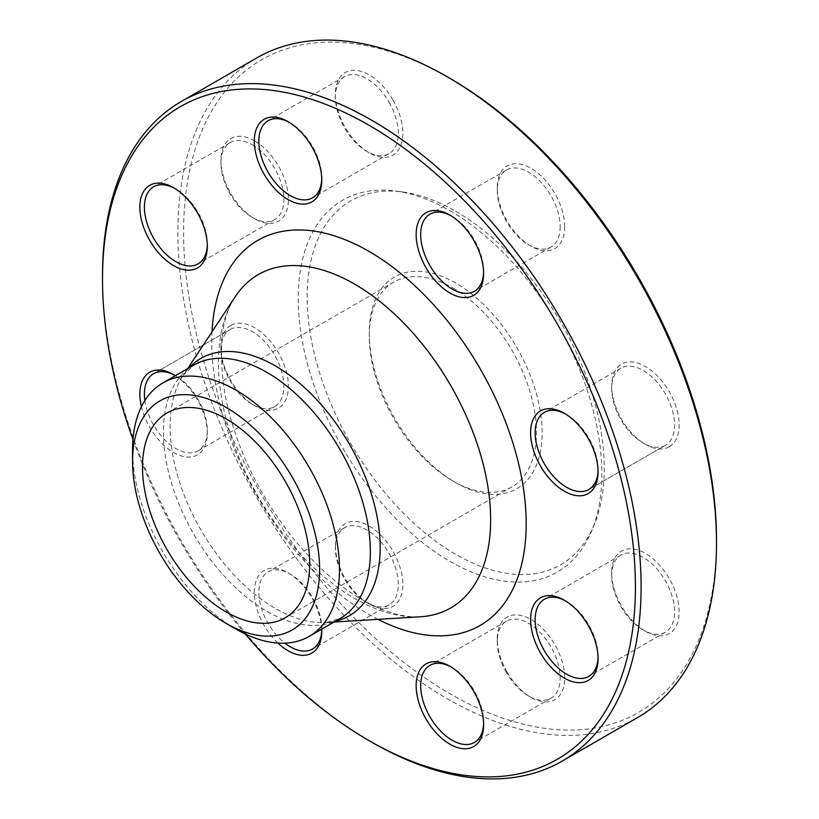 <?xml version="1.0" encoding="UTF-8"?>
<svg xmlns="http://www.w3.org/2000/svg" width="819" height="819" viewBox="0 0 819 819"><rect width="100%" height="100%" fill="white"/><g stroke="black" fill="none" stroke-linecap="round" stroke-linejoin="round"><path stroke-width="0.61" stroke-dasharray="4.09 3.07" d="M371.795 742.219A380.835 219.881 60 0 1 102.508 275.788M256.787 57.914A380.835 219.881 -120 0 0 198.403 363.093A380.835 219.881 -120 0 0 447.205 698.689A380.835 219.881 -120 0 0 637.622 717.546M452.866 287.93A118.223 68.253 60 0 1 530.098 392.106A118.223 68.253 60 0 1 511.977 486.844A118.223 68.253 60 0 1 452.866 480.988L452.866 480.988A118.223 68.253 60 0 1 369.277 336.199A118.223 68.253 60 0 1 393.765 282.074A118.223 68.253 60 0 1 452.866 287.93M455.702 482.626A122.226 70.567 -120 0 0 542.137 432.719A122.226 70.567 -120 0 0 455.702 283.026A122.226 70.567 -120 0 0 369.277 332.923A122.226 70.567 -120 0 0 455.702 482.626L452.866 480.988L455.702 482.626M455.702 211.302A210.063 121.284 60 0 1 594.461 524.14A210.063 121.284 60 0 1 350.675 443.468A210.063 121.284 60 0 1 402.702 191.994A210.063 121.284 60 0 1 455.702 211.302M450.041 210.8A214.691 123.956 60 0 1 591.85 530.528A214.691 123.956 60 0 1 342.69 448.075A214.691 123.956 60 0 1 395.864 191.062A214.691 123.956 60 0 1 450.041 210.8M669.256 446.764A47.707 27.539 -120 0 0 658.312 376.914A47.707 27.539 -120 0 0 611.67 385.974A47.707 27.539 -120 0 0 645.403 444.4A47.707 27.539 -120 0 0 669.256 446.764M564.69 226.699A47.707 27.539 -120 0 0 530.958 168.274A47.707 27.539 -120 0 0 497.225 187.746A47.707 27.539 -120 0 0 530.958 246.171A47.707 27.539 -120 0 0 564.69 226.699M392.966 100.01A47.707 27.539 -120 0 0 356.204 70.342A47.707 27.539 -120 0 0 335.38 94.308A47.707 27.539 -120 0 0 369.113 152.733A47.707 27.539 -120 0 0 400.276 146.683A47.707 27.539 -120 0 0 392.966 100.01M254.668 140.909A47.707 27.539 -120 0 0 220.935 160.381A47.707 27.539 -120 0 0 254.668 218.806A47.707 27.539 -120 0 0 288.401 199.334A47.707 27.539 -120 0 0 254.668 140.909M230.815 325.43A47.707 27.539 -120 0 0 220.935 347.266A47.707 27.539 -120 0 0 254.668 405.692A47.707 27.539 -120 0 0 285.831 369.83A47.707 27.539 -120 0 0 230.815 325.43M335.38 545.495A47.707 27.539 -120 0 0 369.113 603.92A47.707 27.539 -120 0 0 402.846 584.449A47.707 27.539 -120 0 0 369.113 526.023A47.707 27.539 -120 0 0 335.38 545.495L335.38 548.116A44.502 25.696 60 0 1 344.594 527.743A44.502 25.696 60 0 1 389.097 553.429A44.502 25.696 60 0 1 389.097 604.811A44.502 25.696 60 0 1 366.84 602.61A44.502 25.696 60 0 1 335.38 548.116M507.104 672.184A47.707 27.539 -120 0 0 530.958 697.368A47.707 27.539 -120 0 0 564.69 677.886A47.707 27.539 -120 0 0 530.958 619.461A47.707 27.539 -120 0 0 497.225 638.943A47.707 27.539 -120 0 0 507.104 672.184M645.403 631.285A47.707 27.539 -120 0 0 679.135 611.813A47.707 27.539 -120 0 0 645.403 553.388A47.707 27.539 -120 0 0 611.67 572.86A47.707 27.539 -120 0 0 645.403 631.285L643.14 629.975A44.502 25.696 60 0 1 611.67 575.481A44.502 25.696 60 0 1 620.894 555.108A44.502 25.696 60 0 1 665.386 580.804A44.502 25.696 60 0 1 665.386 632.186A44.502 25.696 60 0 1 643.14 629.975L645.403 631.285M716.492 539.936A376.832 217.567 60 0 1 450.041 693.775A376.832 217.567 60 0 1 183.579 232.258A376.832 217.567 60 0 1 450.041 78.419M175.399 375.696A47.707 27.539 60 0 1 207.33 433.026A47.707 27.539 60 0 1 197.451 454.862A47.707 27.539 60 0 1 141.421 406.674M277.907 643.079A47.707 27.539 60 0 1 254.699 586.609A47.707 27.539 60 0 1 288.042 572.829A47.707 27.539 60 0 1 321.724 629.135M132.975 439.537A376.832 217.567 -120 0 0 245.229 633.957M236.026 629.125A146.325 84.48 60 0 1 132.565 449.918M598.044 657.278A44.502 25.696 -120 0 0 598.065 655.999A44.502 25.696 -120 0 0 566.605 601.504A44.502 25.696 -120 0 0 565.489 600.88M566.605 601.504L564.332 600.194L566.605 601.504M506.439 672.573A44.502 25.696 60 0 1 497.225 641.553A44.502 25.696 60 0 1 506.449 621.191A44.502 25.696 60 0 1 550.941 646.877A44.502 25.696 60 0 1 550.941 698.259A44.502 25.696 60 0 1 528.695 696.058A44.502 25.696 60 0 1 506.439 672.573M483.599 723.351A44.502 25.696 -120 0 0 483.619 722.082A44.502 25.696 -120 0 0 474.406 691.062A44.502 25.696 -120 0 0 452.16 667.577A44.502 25.696 -120 0 0 451.044 666.953M321.754 629.913A44.502 25.696 -120 0 0 321.775 628.634A44.502 25.696 -120 0 0 290.305 574.139A44.502 25.696 -120 0 0 268.059 571.928A44.502 25.696 -120 0 0 258.845 592.301A44.502 25.696 -120 0 0 284.94 643.171M321.775 628.634L321.775 631.254M230.149 329.514L230.149 329.514A44.502 25.696 60 0 1 274.652 355.211A44.502 25.696 60 0 1 274.652 406.593A44.502 25.696 60 0 1 252.395 404.391A44.502 25.696 60 0 1 220.935 349.887A44.502 25.696 60 0 1 230.149 329.514L153.614 373.71L230.149 329.514M144.861 400.532A44.502 25.696 -120 0 0 166.349 441.38A44.502 25.696 -120 0 0 198.106 450.778A44.502 25.696 -120 0 0 207.33 430.405A44.502 25.696 -120 0 0 175.86 375.911A44.502 25.696 -120 0 0 174.744 375.286M198.106 450.778A44.502 25.696 -120 0 0 198.116 450.778L274.652 406.593M252.395 144.83A44.502 25.696 60 0 1 281.47 184.05A44.502 25.696 60 0 1 274.652 219.707A44.502 25.696 60 0 1 252.395 217.496A44.502 25.696 60 0 1 220.935 163.001A44.502 25.696 60 0 1 230.149 142.629A44.502 25.696 60 0 1 252.395 144.83M207.309 244.799A44.502 25.696 -120 0 0 207.33 243.519A44.502 25.696 -120 0 0 175.86 189.025L175.86 189.025A44.502 25.696 -120 0 0 174.744 188.401M389.097 102.242A44.502 25.696 60 0 1 389.097 153.624A44.502 25.696 60 0 1 366.84 151.423A44.502 25.696 60 0 1 335.38 96.929A44.502 25.696 60 0 1 344.594 76.556A44.502 25.696 60 0 1 389.097 102.242M321.754 178.716A44.502 25.696 -120 0 0 321.775 177.447A44.502 25.696 -120 0 0 312.561 146.427A44.502 25.696 -120 0 0 290.305 122.942A44.502 25.696 -120 0 0 289.189 122.328M560.155 226.699A44.502 25.696 60 0 1 550.941 247.072A44.502 25.696 60 0 1 528.695 244.861A44.502 25.696 60 0 1 497.225 190.366A44.502 25.696 60 0 1 506.449 169.994A44.502 25.696 60 0 1 540.735 181.92A44.502 25.696 60 0 1 560.155 226.699M483.599 272.164A44.502 25.696 -120 0 0 483.619 270.884A44.502 25.696 -120 0 0 452.16 216.39A44.502 25.696 -120 0 0 451.044 215.766M665.386 445.29L665.386 445.29A44.502 25.696 60 0 1 643.14 443.089A44.502 25.696 60 0 1 611.67 388.595A44.502 25.696 60 0 1 620.894 368.222A44.502 25.696 60 0 1 665.386 393.908A44.502 25.696 60 0 1 665.386 445.29L588.851 489.486L665.386 445.29M598.044 470.382A44.502 25.696 -120 0 0 598.065 469.113A44.502 25.696 -120 0 0 566.605 414.609A44.502 25.696 -120 0 0 565.489 413.994M378.009 619.359A222.328 128.368 60 0 1 212.008 331.838M335.565 621.15A148.526 85.749 60 0 1 325.972 622.532A148.526 85.749 60 0 1 200.89 529.944A148.526 85.749 60 0 1 183.241 375.317A148.526 85.749 60 0 1 189.24 367.711M235.452 296.427A192.465 111.118 -120 0 0 258.313 496.785A192.465 111.118 -120 0 0 420.403 616.768C408.568 617.7 394.369 614.649 377.815 607.647C348.536 594.676 320.014 571.191 292.229 537.172C257.473 492.731 235.073 445.229 225.03 394.686C217.915 349.57 221.386 316.82 235.452 296.427M187.684 368.601L183.241 375.317L193.724 365.12A146.325 84.48 -120 0 0 193.724 534.08A146.325 84.48 -120 0 0 340.049 618.56L325.972 622.532L334.009 622.041M285.207 617.772L511.977 486.844M166.984 413.001L393.765 282.074M402.702 191.994L395.864 191.062M594.461 524.14L591.85 530.528M369.277 336.199L369.277 332.923M620.894 555.108L544.348 599.293M665.386 632.186L588.851 676.371M611.67 575.481L611.67 572.86M598.065 655.999L598.065 658.619M528.695 696.058L530.958 697.368M497.225 641.553L497.225 638.943M506.449 621.191L429.903 665.376M550.941 698.259L474.406 742.444M452.16 667.577L449.887 666.267M483.619 722.082L483.619 724.692M366.84 602.61L369.113 603.92M344.594 527.743L268.059 571.928M389.097 604.811L312.551 649.006M290.305 574.139L288.042 572.829M252.395 404.391L254.668 405.692M220.935 349.887L220.935 347.266M175.86 375.911L173.597 374.6M207.33 430.405L207.33 433.026M252.395 217.496L254.668 218.806M220.935 163.001L220.935 160.381M230.149 142.629L153.614 186.814M274.652 219.707L198.106 263.892M175.86 189.025L173.597 187.715M207.33 243.519L207.33 246.14M366.84 151.423L369.113 152.733M335.38 96.929L335.38 94.308M344.594 76.556L268.059 120.741M389.097 153.624L312.551 197.819M290.305 122.942L288.042 121.632M321.775 177.447L321.775 180.057M528.695 244.861L530.958 246.171M497.225 190.366L497.225 187.746M506.449 169.994L429.903 214.189M550.941 247.072L474.406 291.257M452.16 216.39L449.887 215.08M483.619 270.884L483.619 273.505M643.14 443.089L645.403 444.4M611.67 388.595L611.67 385.974M620.894 368.222L544.348 412.407M566.605 414.609L564.332 413.308M598.065 469.113L598.065 471.734"/><path stroke-width="1.23" d="M102.508 279.064L102.508 275.788A380.835 219.881 60 0 1 181.378 101.454A380.835 219.881 60 0 1 371.795 120.311A380.835 219.881 60 0 1 620.597 455.907A380.835 219.881 60 0 1 562.213 761.086A380.835 219.881 60 0 1 371.795 742.219L368.959 740.581A376.832 217.567 -120 0 0 635.421 586.742A376.832 217.567 -120 0 0 368.959 125.225A376.832 217.567 -120 0 0 102.508 279.064A376.832 217.567 -120 0 0 132.975 439.537M562.213 761.086L637.622 717.546A380.835 219.881 -120 0 0 716.492 543.212A380.835 219.881 -120 0 0 447.205 76.781A380.835 219.881 -120 0 0 256.787 57.914L181.378 101.454M447.205 76.781L450.041 78.419A376.832 217.567 60 0 1 716.492 539.936L716.492 543.212M226.095 418.857A118.223 68.253 60 0 1 303.327 523.034A118.223 68.253 60 0 1 285.207 617.772A118.223 68.253 60 0 1 166.984 549.518A118.223 68.253 60 0 1 166.984 413.001A118.223 68.253 60 0 1 226.095 418.857M540.479 410.943A47.707 27.539 60 0 1 564.332 413.308A47.707 27.539 60 0 1 598.065 471.734A47.707 27.539 60 0 1 551.422 480.784A47.707 27.539 60 0 1 540.479 410.943M416.154 234.551A47.707 27.539 60 0 1 449.887 215.08A47.707 27.539 60 0 1 483.619 273.505A47.707 27.539 60 0 1 449.887 292.977A47.707 27.539 60 0 1 416.154 234.551M264.189 174.355A47.707 27.539 60 0 1 256.879 127.692A47.707 27.539 60 0 1 288.042 121.632A47.707 27.539 60 0 1 321.775 180.057A47.707 27.539 60 0 1 300.952 204.023A47.707 27.539 60 0 1 264.189 174.355M173.597 265.612A47.707 27.539 60 0 1 139.865 207.187A47.707 27.539 60 0 1 173.597 187.715A47.707 27.539 60 0 1 207.33 246.14A47.707 27.539 60 0 1 173.597 265.612M141.421 406.674A47.707 27.539 60 0 1 173.597 374.6A47.707 27.539 60 0 1 175.399 375.696M321.724 629.135A47.707 27.539 60 0 1 321.775 631.254A47.707 27.539 60 0 1 277.907 643.079M473.74 691.451A47.707 27.539 60 0 1 483.619 724.692A47.707 27.539 60 0 1 449.887 744.174A47.707 27.539 60 0 1 416.154 685.749A47.707 27.539 60 0 1 449.887 666.267A47.707 27.539 60 0 1 473.74 691.451M564.332 600.194L564.332 600.194A47.707 27.539 60 0 1 598.065 658.619A47.707 27.539 60 0 1 564.332 678.091A47.707 27.539 60 0 1 530.599 619.666A47.707 27.539 60 0 1 564.332 600.194M245.229 633.957A376.832 217.567 -120 0 0 368.959 740.581M132.565 461.384L132.565 449.918A146.325 84.48 60 0 1 162.868 382.934A146.325 84.48 60 0 1 236.036 390.182A146.325 84.48 60 0 1 331.623 519.123A146.325 84.48 60 0 1 309.193 636.373A146.325 84.48 60 0 1 236.026 629.125L226.095 623.382A132.268 76.372 60 0 1 132.565 461.384A132.268 76.372 60 0 1 226.095 407.391A132.268 76.372 60 0 1 319.625 569.389A132.268 76.372 60 0 1 226.095 623.382M565.489 600.88A44.502 25.696 -120 0 0 544.348 599.293A44.502 25.696 -120 0 0 537.53 634.95A44.502 25.696 -120 0 0 566.605 674.17A44.502 25.696 -120 0 0 588.851 676.371A44.502 25.696 -120 0 0 598.044 657.278M451.044 666.953A44.502 25.696 -120 0 0 429.903 665.376A44.502 25.696 -120 0 0 429.903 716.758A44.502 25.696 -120 0 0 474.406 742.444A44.502 25.696 -120 0 0 483.599 723.351M284.94 643.171A44.502 25.696 -120 0 0 312.551 649.006A44.502 25.696 -120 0 0 321.754 629.913M174.744 375.286A44.502 25.696 -120 0 0 153.614 373.71L153.614 373.71A44.502 25.696 -120 0 0 144.861 400.532M174.744 188.401A44.502 25.696 -120 0 0 153.614 186.814A44.502 25.696 -120 0 0 146.796 222.471A44.502 25.696 -120 0 0 175.86 261.691A44.502 25.696 -120 0 0 198.106 263.892A44.502 25.696 -120 0 0 207.309 244.799M289.189 122.328A44.502 25.696 -120 0 0 268.059 120.741A44.502 25.696 -120 0 0 268.059 172.123A44.502 25.696 -120 0 0 312.551 197.819A44.502 25.696 -120 0 0 321.754 178.716M451.044 215.766A44.502 25.696 -120 0 0 429.903 214.189A44.502 25.696 -120 0 0 420.69 234.551A44.502 25.696 -120 0 0 440.12 279.34A44.502 25.696 -120 0 0 474.406 291.257A44.502 25.696 -120 0 0 483.599 272.164M565.489 413.994A44.502 25.696 -120 0 0 544.348 412.407A44.502 25.696 -120 0 0 544.348 463.789A44.502 25.696 -120 0 0 588.851 489.486L588.851 489.486A44.502 25.696 -120 0 0 598.044 470.382M212.008 331.838A222.328 128.368 60 0 1 368.959 251.372A222.328 128.368 60 0 1 526.115 518.407A222.328 128.368 60 0 1 378.009 619.359M189.24 367.711A148.526 85.749 60 0 1 275.153 365.796A148.526 85.749 60 0 1 375.286 508.292A148.526 85.749 60 0 1 335.565 621.15M334.009 622.041L420.403 616.768A192.465 111.118 -120 0 0 486.332 478.04A192.465 111.118 -120 0 0 354.555 284.08A192.465 111.118 -120 0 0 235.452 296.427L187.684 368.601M309.193 636.373L340.049 618.56A146.325 84.48 -120 0 0 362.479 501.3A146.325 84.48 -120 0 0 266.892 372.358A146.325 84.48 -120 0 0 193.724 365.12L162.868 382.934"/></g></svg>

